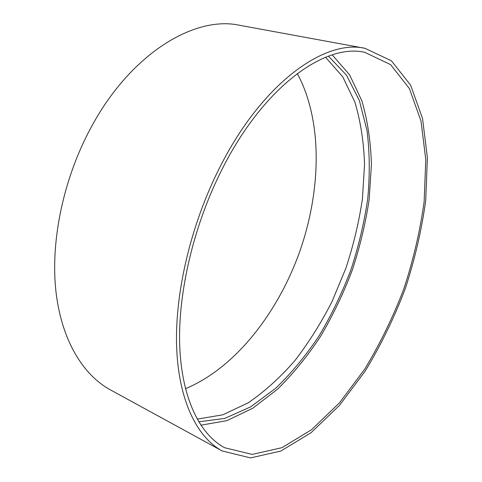 <?xml version="1.0" encoding="UTF-8"?>
<svg xmlns="http://www.w3.org/2000/svg" width="482" height="482" viewBox="0 0 482 482"><rect width="100%" height="100%" fill="white"/><g stroke="black" fill="none" stroke-linecap="round" stroke-linejoin="round"><path stroke-width="0.72" d="M185.456 388.697C235.114 368.067 277.626 313.306 299.653 251.791C321.325 190.143 322.832 120.831 297.286 73.523M365.025 48.321L239.596 25.281C194.824 15.394 130.52 53.339 90.718 128.116C63.6 178.406 50.688 239.903 55.737 289.519C60.937 339.159 82.543 374.641 110.264 389.793L222.166 450.959L250.532 457.9L280.861 451.05L311.047 432.734L339.533 405.332L365.217 371.032C380.726 345.455 394.017 318.18 405.091 289.2C414.761 259.714 421.63 230.161 425.708 200.536L427.389 157.722L422.539 118.488L410.652 85.242L391.426 60.81L365.025 48.321C324.868 38.964 262.1 82.964 219.599 167.766C190.727 224.739 174.701 293.484 176.635 347.209C178.689 400.976 197.162 437.319 222.166 450.959M197.168 419.135L222.817 414.803L248.272 402.765C264.829 391.408 280.41 377.31 295.008 360.47C308.866 342.425 321.223 322.753 332.074 301.455L345.895 268.197C353.445 245.242 358.963 222.1 362.446 198.771L364.543 164.483C363.826 142.208 360.614 121.446 354.915 102.19L342.738 76.801L325.561 57.268M198.723 421.822L224.739 418.424L250.718 406.82L275.614 388.341C291.417 373.11 305.925 355.589 319.138 335.785C331.465 315.035 342.039 293.092 350.86 269.956C358.59 246.435 364.211 222.738 367.724 198.855C369.947 175.153 369.724 152.408 367.055 130.622L359.373 100.581L346.516 75.204L328.459 56.165M200.849 425.196L226.944 420.635L252.839 408.194L277.56 389.161C293.225 373.689 307.6 356.023 320.687 336.171C332.899 315.403 343.395 293.49 352.179 270.426C359.897 246.983 365.561 223.353 369.164 199.536L371.417 164.519C370.772 141.762 367.591 120.542 361.886 100.852L349.625 74.873L332.237 54.888M221.828 169.76C193.517 225.715 177.81 293.164 179.72 345.901C181.75 398.668 199.903 434.348 224.522 447.688L252.273 454.412L281.964 447.676L311.541 429.715L339.491 402.838L364.705 369.164C379.937 344.046 392.993 317.246 403.88 288.766C413.375 259.798 420.129 230.764 424.136 201.663L425.781 159.626L421.027 121.145L409.381 88.555L390.577 64.618L364.79 52.345C325.29 43.019 263.558 86.38 221.828 169.76"/></g></svg>
